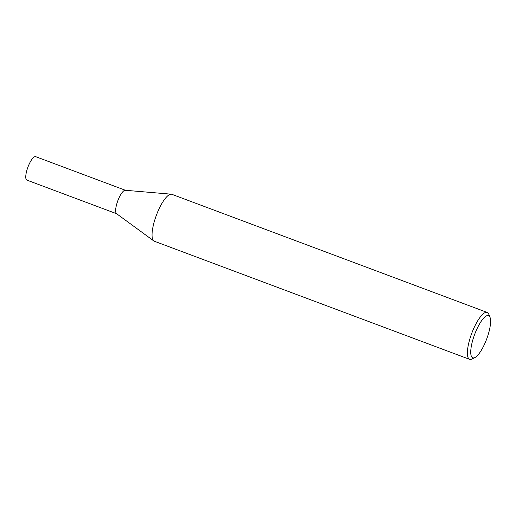 <?xml version="1.0" encoding="UTF-8"?>
<svg xmlns="http://www.w3.org/2000/svg" width="516" height="516" viewBox="0 0 516 516"><rect width="100%" height="100%" fill="white"/><g stroke="black" fill="none" stroke-linecap="round" stroke-linejoin="round"><path stroke-width="0.77" d="M474.913 357.549L472.024 359.02A25.039 7.153 -69.5 0 1 469.631 359.342A25.039 7.153 -69.5 0 1 470.36 337.29A25.039 7.153 -69.5 0 1 487.194 312.444A25.039 7.153 -69.5 0 1 488.794 314.263L490 317.263A22.536 6.437 -69.5 0 1 486.691 338.993A22.536 6.437 -69.5 0 1 474.913 357.549A22.536 6.437 -69.5 0 1 473.411 337.993A22.536 6.437 -69.5 0 1 490 317.263M469.631 359.342L154.297 241.211A25.039 7.153 -69.5 0 1 153.787 240.933A25.039 7.153 -69.5 0 1 155.026 219.158A25.039 7.153 -69.5 0 1 171.299 194.19A25.039 7.153 -69.5 0 1 171.86 194.313L487.194 312.444M171.299 194.19L125.259 190.269A12.519 3.573 110.5 0 0 117.803 200.801A12.519 3.573 110.5 0 0 116.506 213.637L153.787 240.933M125.543 190.333A12.519 3.573 110.5 0 0 117.803 200.801A12.519 3.573 110.5 0 0 116.758 213.779M125.407 190.281L35.669 156.658A12.519 3.573 110.5 0 0 27.922 167.132A12.519 3.573 110.5 0 0 26.884 180.11L116.622 213.727"/></g></svg>
